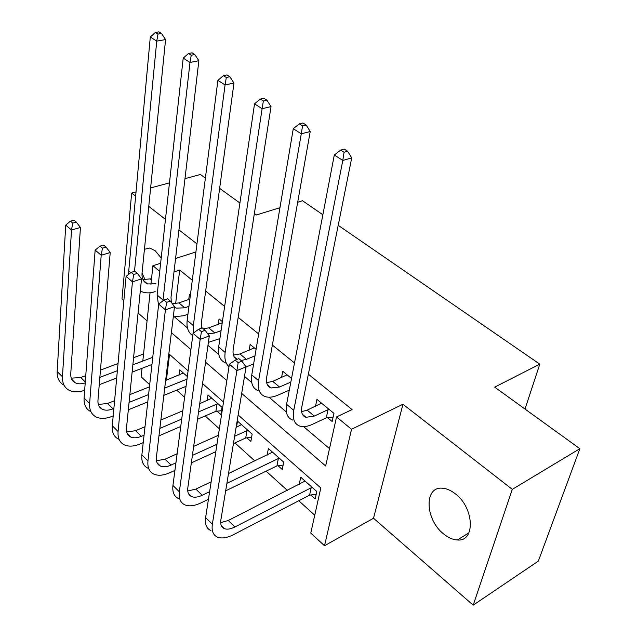 <?xml version="1.0" encoding="UTF-8"?>
<svg xmlns="http://www.w3.org/2000/svg" width="637" height="637" viewBox="0 0 637 637"><rect width="100%" height="100%" fill="white"/><g stroke="black" fill="none" stroke-linecap="round" stroke-linejoin="round"><path stroke-width="0.96" d="M161.201 258.001L155.205 250.747L149.687 248.032L144.44 249.306M443.408 533.766C448.074 537.644 452.724 539.714 457.342 539.969C475.441 541.96 474.382 508.143 455.511 493.97C451.1 490.458 446.76 488.539 442.5 488.221C423.995 486.103 424.967 519.314 443.408 533.766M149.695 384.7L141.127 376.817L142.027 368.305M135.832 191.936L131.66 193.067L121.985 298.992L123.849 300.608M138.078 313.014L147.067 320.849M338.207 225.323L539.794 364.149L494.678 387.137L579.861 448.695L538.337 561.117L473.195 605.15L512.291 489.359L402.95 404.248L351.528 429.274L324.504 545.742L310.776 533.105L320.793 487.942L238.142 414.982M402.95 404.248L373.513 518.247L473.195 605.15M373.513 518.247L324.504 545.742M176.696 390.155L184.595 397.313M205.162 415.945L219.367 428.812M234.942 442.922L254.88 460.981M266.115 471.165L287.414 490.458M298.793 500.762L314.742 515.222M205.385 178.065L200.432 174.482L184.977 178.663M169.474 182.851L150.627 187.939M579.861 448.695L512.291 489.359M169.514 354.395L166.408 380.122M310.784 494.989L315.164 498.906L316.796 491.485L300.72 477.209L299.215 484.47M278.09 465.758L282.271 469.493L283.72 462.112L268.384 448.504L267.15 455.137M246.877 437.85L250.874 441.417L252.148 434.092L237.505 421.089L236.502 427.196M217.058 411.191L220.872 414.599L222.002 407.322L208.004 394.892L207.184 400.546M187.342 376.555L179.777 369.834L179.108 375.082M241.694 393.419L325.658 465.989L336.535 416.932L352.086 409.583L308.364 374.198M294.493 362.971L272.373 345.063M258.67 333.971L238.182 317.385M224.646 306.429L205.663 291.061M192.294 280.24L179.698 270.04L175.629 303.722M174.697 317.083L187.453 327.928M207.965 345.358L218.802 354.562M244.497 376.395L251.726 382.542M268.981 397.201L286.339 411.956M303.602 426.623L329.504 448.639M327.529 417.673L332.172 421.527L333.963 413.389L316.931 399.383L315.482 406.35M291.523 378.482L282.724 371.252L281.546 377.614M256.082 349.331L250.142 344.45L249.178 350.286M222.409 321.637L219.056 318.89L218.276 324.281M190.367 295.289L189.388 294.485L188.751 299.478M297.686 202.232L302.519 200.743L322.863 214.757M525.007 409.058L539.794 364.149M196.952 243.891L178.949 229.877M165.453 219.367L148.763 206.38M135.45 196.013L131.66 193.067M195.917 251.965L175.581 258.479M160.62 263.272L152.92 265.733L159.728 271.346M179.698 270.04L173.997 271.911M336.535 416.932L351.528 429.274M254.378 213.467L256.432 214.956L279.954 207.702M219.638 188.361L239.902 203.012M142.799 361.083L150.045 292.773M150.913 284.604L152.92 265.733M223.515 402.066L202.566 383.57M188.106 370.806L168.837 353.798M171.377 332.641L190.917 349.53M205.584 362.206L226.844 380.584M142.059 272.907L145.085 279.898M321.518 403.157L307.185 410.148L301.604 411.637M328.055 409.687L314.28 416.08L305.999 417.307C302.233 415.993 300.855 412.45 301.85 406.685L351.728 157.888L342.802 160.452L293.768 410.355C292.327 418.915 294.382 424.178 299.947 426.145C303.475 427.156 307.679 426.535 312.576 424.266L326.295 417.816L328.055 409.687L329.289 409.543M333.159 417.028L326.295 417.816M344.06 152.275L347.635 151.264L344.227 149.106L340.652 150.109L344.06 152.275L342.802 160.452L334.298 155.006L286.586 404.296C285.193 412.84 287.287 418.119 292.869 420.117M334.298 155.006L340.652 150.109M347.635 151.264L351.728 157.888M316.191 494.232L309.598 495.156L311.198 487.735L234.926 526.966C230.674 529.116 227.154 529.673 224.375 528.654C221.389 527.34 220.219 524.442 220.872 519.935L246.057 366.872L236.892 370.623L212.352 524.235C211.42 530.908 213.164 535.223 217.567 537.174C221.787 538.751 227.13 537.899 233.604 534.602L309.598 495.156M311.198 487.735L312.393 487.568M305.059 481.062L228.253 520.501L220.681 522.635M238.174 362.652L241.853 361.163L238.835 358.631L235.164 360.112L238.174 362.652L236.892 370.623L229.376 364.237L205.608 517.61C204.716 524.275 206.484 528.599 210.903 530.581M229.376 364.237L235.164 360.112M241.853 361.163L246.057 366.872M287.096 374.843L272.747 381.364L266.648 382.678M290.83 382.104L279.5 387.009L271.147 387.981C267.309 386.548 265.812 382.972 266.664 377.255L310.219 131.509L301.285 133.834L258.59 380.671C257.364 389.159 259.593 394.478 265.271 396.612C268.862 397.735 273.106 397.241 277.995 395.123L289.286 390.178M302.543 125.911L306.126 124.995L302.909 122.957L299.326 123.865L302.543 125.911L301.285 133.834L293.275 128.69L251.774 374.906C250.588 383.386 252.841 388.713 258.534 390.879M293.275 128.69L299.326 123.865M306.126 124.995L310.219 131.509M254.306 347.874L239.966 353.965L233.437 355.064M254.983 355.868L246.4 359.34L241.089 360.526M246.041 366.992L253.63 363.886M236.709 359.491C233.715 357.604 232.545 354.204 233.214 349.275L271.028 106.594L262.11 108.704L225.156 352.444C224.28 358.894 225.562 363.631 229.002 366.665M263.36 101.028L266.935 100.2L263.893 98.273L260.318 99.093L263.36 101.028L262.11 108.704L254.537 103.847L218.666 346.966C217.671 355.382 220.076 360.741 225.864 363.058M254.537 103.847L260.318 99.093M266.935 100.2L271.028 106.594M222.233 322.8L208.721 327.848L203.41 328.867M221.079 330.619L214.852 332.976L207.758 333.86M208.395 342.364L219.908 338.565M201.634 328.127L201.372 322.633L233.97 83.041L225.068 84.952L193.337 325.587L193.56 332.976M226.318 77.499L229.885 76.751L227.003 74.927L223.436 75.676L226.318 77.499L225.068 84.952L217.902 80.358L187.159 320.371C186.386 327.593 188.249 332.665 192.764 335.588M217.902 80.358L223.436 75.676M229.885 76.751L233.97 83.041M283.131 465.106L276.92 465.902L278.337 458.529L226.891 483.348M209.629 491.676L202.208 495.252C197.964 497.258 194.42 497.696 191.586 496.581C188.544 495.172 187.286 492.226 187.827 487.751L209.302 335.93L200.161 339.394L179.339 491.764C178.575 498.397 180.438 502.768 184.929 504.87C189.237 506.598 194.611 505.921 201.061 502.848L208.458 499.249M225.649 490.872L276.92 465.902M278.337 458.529L279.516 458.385M272.517 452.174L228.508 473.546M211.158 481.811L195.854 489.097L187.756 490.96M201.443 331.662L205.106 330.292L202.255 327.896L198.593 329.257L201.443 331.662L200.161 339.394L193.059 333.35L172.938 485.466C172.205 492.09 174.092 496.47 178.599 498.604M193.059 333.35L198.593 329.257M205.106 330.292L209.302 335.93M251.591 437.293L245.723 437.985L246.981 430.66L234.639 436.249M175.923 462.852L171.058 465.066C166.822 466.929 163.271 467.263 160.397 466.061C157.299 464.564 155.969 461.594 156.407 457.135L174.506 306.644L165.405 309.845L147.959 460.885C147.338 467.486 149.313 471.906 153.883 474.143C158.255 475.99 163.653 475.481 170.079 472.614L174.928 470.393M191.347 462.876L215.832 451.673M233.429 443.615L245.723 437.985M216.978 444.252L192.406 455.391M246.981 430.66L248.135 430.524M241.455 424.592L236.104 427.379M218.364 435.318L193.68 446.362M177.126 453.775L165.007 459.197L156.471 460.758M166.679 302.344L170.326 301.078L167.619 298.809L163.98 300.067L166.679 302.344L165.405 309.845L158.677 304.12L141.868 454.898C141.271 461.483 143.269 465.91 147.856 468.171M158.677 304.12L163.98 300.067M170.326 301.078L174.506 306.644L176.298 308.141L174.442 307.153M221.477 410.706L215.919 411.311L217.026 404.041L198.553 411.908M144.066 435.135L141.366 436.289C137.154 438.033 133.595 438.272 130.681 436.998C127.535 435.413 126.142 432.419 126.492 427.992L141.518 278.879L132.464 281.833L118.084 431.496C117.598 438.057 119.668 442.508 124.311 444.865C128.738 446.832 134.144 446.473 140.546 443.79L143.237 442.627M158.971 435.851L180.741 426.472M197.518 419.242L215.919 411.311M181.72 419.09L159.863 428.406M217.026 404.041L218.165 403.914M211.779 398.244L199.715 403.691M182.811 410.809L160.866 420.054M145.005 426.734L135.593 430.692L126.707 431.95M133.73 274.555L137.361 273.384L134.797 271.227L131.166 272.389L133.73 274.555L132.464 281.833L126.086 276.41L112.279 425.787C111.817 432.34 113.912 436.799 118.562 439.18M126.086 276.41L131.166 272.389M137.361 273.384L141.518 278.879M189.882 299.079L178.901 302.925L172.293 303.698M188.958 306.333L184.754 307.814L176.298 308.141M173.272 316.892L183.759 315.721L187.947 314.216M171.297 302.376L171.019 297.24L198.863 60.73L190.001 62.458L162.929 300.863M191.235 55.22L194.795 54.543L192.063 52.823L188.512 53.492L191.235 55.22L190.001 62.458L183.209 58.102L157.124 295.019L158.557 305.219M183.209 58.102L188.512 53.492M194.795 54.543L198.863 60.73M113.88 408.5L113.044 408.835C108.855 410.467 105.288 410.618 102.342 409.272C99.157 407.624 97.7 404.599 97.971 400.211L110.209 252.523L101.211 255.254L89.618 403.492C89.252 409.997 91.409 414.488 96.099 416.948C100.574 419.019 105.997 418.796 112.359 416.279L113.195 415.937M128.324 409.798L147.776 401.899M163.836 395.378L186.044 386.356M186.999 379.126L164.712 388.084M148.596 394.558L129.072 402.393M183.392 373.043L165.636 380.432M149.448 386.858L129.852 394.629M114.604 400.689L107.534 403.492L98.345 404.447M102.461 248.175L106.068 247.1L103.632 245.054L100.025 246.129L102.461 248.175L101.211 255.254L95.144 250.102L84.084 398.045C83.742 404.543 85.915 409.034 90.613 411.518M95.144 250.102L100.025 246.129M106.068 247.1L110.209 252.523M151.534 278.751L142.959 279.563M156.017 283.791L147.545 283.943C143.492 282.167 141.661 278.528 142.051 273.01L165.572 39.574L156.742 41.134L134.503 271.322M157.976 34.095L161.511 33.49L158.924 31.85L155.388 32.455L157.976 34.095L156.742 41.134L150.3 37.002L128.411 274.571M140.307 290.87L142.25 291.842C146.024 293.291 150.332 293.219 155.165 291.619M150.3 37.002L155.388 32.455M161.511 33.49L165.572 39.574M99.261 384.7L116.698 378.02M132.122 372.104L151.94 364.507M152.745 357.317L132.854 364.85M117.367 370.718L99.866 377.351M143.556 353.973L133.571 357.707M118.036 363.528L100.463 370.113M85.764 375.615L80.716 377.51L71.28 378.171M85.215 382.885C81.353 384.143 78.04 384.119 75.285 382.805C72.069 381.093 70.564 378.052 70.755 373.696L80.437 227.473L71.503 229.997L62.458 376.762C62.203 383.227 64.441 387.734 69.17 390.29C73.47 392.368 78.638 392.36 84.665 390.282M72.745 223.109L76.329 222.114L74.011 220.171L70.428 221.158L72.745 223.109L71.503 229.997L65.738 225.092L57.171 371.57C56.94 378.02 59.193 382.534 63.931 385.106M65.738 225.092L70.428 221.158M76.329 222.114L80.437 227.473M314.28 416.08L307.185 410.148M293.768 410.355L286.586 404.296M234.926 526.966L228.253 520.501M212.352 524.235L205.608 517.61M279.5 387.009L272.747 381.364M258.59 380.671L251.774 374.906M246.4 359.34L239.966 353.965M225.156 352.444L218.666 346.966M214.852 332.976L208.721 327.848M193.337 325.587L187.159 320.371M202.208 495.252L195.854 489.097M179.339 491.764L172.938 485.466M171.058 465.066L165.007 459.197M147.959 460.885L141.868 454.898M141.366 436.289L135.593 430.692M118.084 431.496L112.279 425.787M184.754 307.814L178.901 302.925M163.016 299.995L157.124 295.019M113.044 408.835L107.534 403.492M89.618 403.492L84.084 398.045M151.407 279.946L150.42 279.117M130.728 272.74L128.467 270.829M85.286 381.937L80.716 377.51M62.458 376.762L57.171 371.57M457.342 539.969L468.943 532.819M305.999 417.307L302.392 414.273M224.375 528.654L221.318 525.66M271.147 387.981L267.421 384.844M237.107 359.324L234.161 356.847M191.586 496.581L188.425 493.484M160.397 466.061L157.14 462.884M130.681 436.998L127.344 433.733M102.342 409.272L98.934 405.944M147.545 283.943L143.46 280.503M75.285 382.805L71.822 379.413"/></g></svg>
